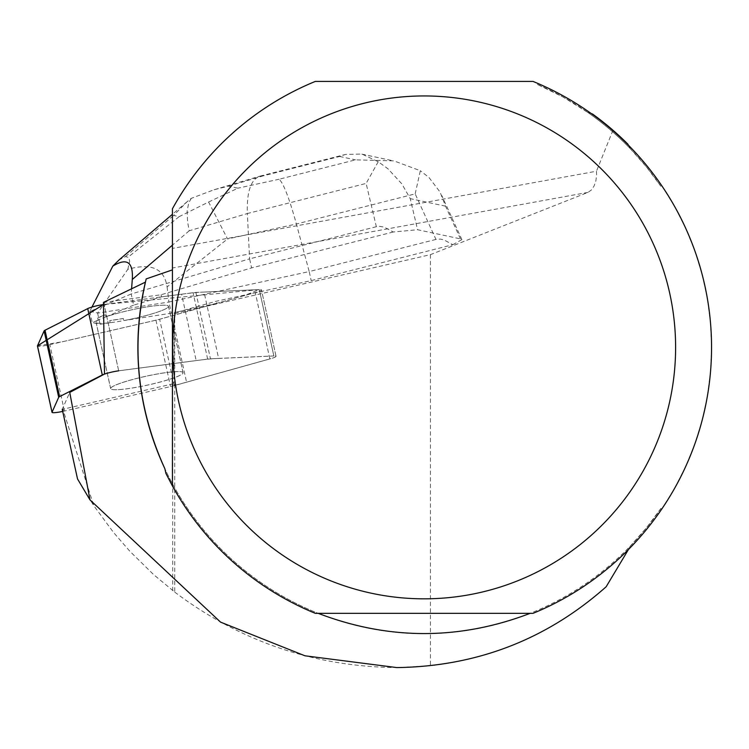 <?xml version="1.0" encoding="UTF-8"?>
<svg xmlns="http://www.w3.org/2000/svg" width="749" height="749" viewBox="0 0 749 749"><rect width="100%" height="100%" fill="white"/><g stroke="black" fill="none" stroke-linecap="round" stroke-linejoin="round"><path stroke-width="0.56" stroke-dasharray="3.75 2.81" d="M37.469 345.841L62.439 341.75L157.88 319.729L243.987 295.715L259.257 289.601L103.418 304.543A11.413 1.376 -12.4 0 1 104.111 304.45L193.073 292.69A11.413 1.376 -12.4 0 1 195.882 292.419L259.285 289.591A11.413 1.376 -12.4 0 1 261.467 289.929A11.413 1.376 -12.4 0 1 255.278 292.569L159.659 319.261A11.413 1.376 -12.4 0 1 155.951 320.197L49.846 344.652A11.413 1.376 -12.4 0 1 37.525 346.075M107.322 323.006A37.066 4.485 -12.4 0 1 96.087 322.229A37.066 4.485 -12.4 0 1 131.328 309.908A37.066 4.485 -12.4 0 1 168.488 306.332A37.066 4.485 -12.4 0 1 147.001 315.292A37.066 4.485 -12.4 0 1 107.322 323.006M121.9 389.386A37.066 4.485 -12.4 0 1 110.665 388.619A37.066 4.485 -12.4 0 1 145.896 376.288A37.066 4.485 -12.4 0 1 183.065 372.721A37.066 4.485 -12.4 0 1 161.578 381.681A37.066 4.485 -12.4 0 1 121.9 389.386M62.701 411.416A11.413 1.376 167.6 0 0 64.423 411.042L170.529 386.587A11.413 1.376 167.6 0 0 174.236 385.641L269.855 358.949A11.413 1.376 167.6 0 0 276.035 356.309A11.413 1.376 167.6 0 0 273.862 355.981L210.46 358.808A11.413 1.376 167.6 0 0 207.651 359.08L118.679 370.83L104.111 304.45M415.18 193.879L420.329 170.716L393.908 160.866L355.532 159.855L279.096 179.236C283.459 183.159 289.226 198.082 296.389 224.007L415.18 193.879L435.946 239.427L440.318 239.109L443.867 239.839L452.827 244.708L311.191 280.622L216.227 301.248L174.236 312.97L174.742 313.578L174.742 592.122L153.554 574.539L129.82 551.236L113.464 532.389L93.737 505.612L62.879 409.235L172.701 383.919L174.03 385.52A91.294 11.038 -12.4 0 0 186.557 382.168L269.846 358.911L255.278 292.569L216.686 303.336L216.227 301.248M452.827 244.708L461.89 239.624L460.448 238.875L417.577 229.728L393.234 232.003L384.265 227.134L379.584 226.338L376.354 226.713L366.13 183.421L247.339 213.54C246.636 192.193 250.737 179.76 259.631 176.24L263.199 175.846L339.634 156.466L345.495 154.425L361.898 154.041L378.226 161.737L387.916 168.74L401.857 183.88L410.237 198.644L417.577 229.728M103.465 302.381A11.413 1.376 -12.4 0 1 103.643 302.362L161.072 294.769L251.598 267.908L393.234 232.003M146.186 278.918L145.409 282.139M174.742 313.578L430.432 254.651L587.965 192.39L591.279 190.077L594.023 186.117L595.867 180.94L596.625 175.135L596.466 171.231L172.429 248.406L172.429 485.979M174.03 385.52L174.236 312.97M104.504 374.06A11.413 1.376 -12.4 0 1 118.679 370.802L196.172 360.559A91.294 11.038 -12.4 0 1 218.624 358.406L204.056 292.054L259.285 289.591L273.853 355.944A11.413 1.376 -12.4 0 1 276.035 356.271A11.413 1.376 -12.4 0 1 269.846 358.911M218.624 358.406L273.853 355.944L259.285 289.591A11.413 1.376 167.6 0 1 261.467 289.929A11.413 1.376 167.6 0 1 255.278 292.569L269.855 358.949M161.072 294.769L161.531 296.857L181.604 294.207L196.172 360.559M183.084 372.684A37.094 4.485 167.6 0 0 145.896 376.251A37.094 4.485 167.6 0 0 110.627 388.591A37.094 4.485 167.6 0 0 147.815 385.014A37.094 4.485 167.6 0 0 183.084 372.684L168.516 306.332A37.094 4.485 167.6 0 0 145.278 307.193A37.094 4.485 167.6 0 0 106.012 316.799L105.553 314.711A37.094 4.485 167.6 0 0 97.688 318.035L98.147 320.123A37.094 4.485 167.6 0 0 96.059 322.239A37.094 4.485 167.6 0 0 110.206 322.697L109.747 320.609A37.094 4.485 167.6 0 0 123.304 318.494L123.763 320.591A37.094 4.485 167.6 0 0 168.516 306.332M204.056 292.054A91.294 11.038 167.6 0 0 181.604 294.207M123.304 318.494L109.747 320.609M97.688 318.035L105.553 314.711M661.629 509.254L660.861 508.459A286.296 286.296 0 0 1 530.142 613.347L533.016 613.347A287.373 287.373 0 0 0 661.629 509.254L674.577 488.385L685.7 466.496L694.913 443.736L702.15 420.273L707.365 396.268L710.501 371.916L711.55 347.386L710.501 322.847L707.365 298.495L702.15 274.499L694.913 251.027L685.7 228.267L674.577 206.378L661.629 185.518A287.373 287.373 0 0 0 536.406 82.83L536.677 84.122A286.296 286.296 0 0 1 660.861 186.304L661.629 185.518M628.43 549.532L630.237 546.143A286.296 286.296 0 0 1 164.836 468.659A286.296 286.296 0 0 0 318.213 613.347L530.142 613.347M628.43 145.24L630.237 148.63A286.296 286.296 0 0 0 587.6 112.313L591.27 113.586M172.429 248.406L172.429 208.784C205.591 150.09 253.228 107.641 315.329 81.416L533.016 81.416L536.406 82.83M630.237 148.63L646.35 166.812L660.861 186.304M587.6 112.313L562.864 96.921L536.677 84.122M660.861 508.459L646.35 527.951L630.237 546.143M592.487 114.007L612.954 130.232L596.466 171.231M62.879 409.235L62.233 409.291L69.741 392.41M165.913 473.415A287.373 287.373 0 0 0 315.329 613.347L318.213 613.347M77.531 478.957L93.737 505.612M627.831 144.117L612.954 130.232M430.432 254.651L430.432 665.767C497.308 657.903 555.88 631.576 606.147 586.767M172.701 383.919L172.701 590.54M430.432 665.767L396.858 667.584C314.552 666.76 240.513 641.603 174.742 592.122M435.946 239.427L309.206 271.569L311.191 280.622M376.354 226.713L249.604 258.854L251.598 267.908M460.448 238.875L445.533 206.172L440.047 192.034L428.99 177.504L420.329 170.716M378.226 161.737L366.13 183.421M216.686 303.336L171.362 313.185L123.763 320.591M208.597 202.024L237.929 188.177L228.454 186.155L214.148 189.722L191.304 198.335L186.988 201.837L173.628 215.44L179.198 216.63L208.597 202.024L227.546 238.95L296.389 224.007L309.206 271.569L168.909 302.034L171.362 313.185M191.304 198.335L188.757 202.782L187.119 211.078L187.55 221.676L189.235 230.776L247.339 213.54L249.604 258.854L131.187 293.983L133.64 305.133L161.531 296.857M110.206 322.697L100.048 324.28L92.249 322.613L98.147 320.123M167.093 286.895L168.909 302.034L97.595 313.129L127.817 269.322C151.298 262.712 164.387 268.563 167.093 286.895L227.546 238.95M91.958 307.062L89.805 311.462L131.187 293.983L131.59 288.73M97.595 313.129L100.048 324.28M89.786 311.312L97.539 312.96M89.805 311.462L92.249 322.613M106.012 316.799L133.64 305.133M127.817 269.322L129.652 261.485L128.94 257.553L125.532 256.579L119.11 259.884M174.236 385.641L159.659 319.261M64.423 411.042L49.846 344.652M155.951 320.197L170.529 386.587M207.651 359.08L193.073 292.69M195.882 292.419L210.46 358.808M587.965 192.39L172.429 268.011M174.217 325.974L186.557 382.168M118.679 370.802L103.643 302.362M445.533 206.172L410.237 198.644M279.096 179.236L237.929 188.177M228.454 186.155L263.199 175.846M339.634 156.466L355.532 159.855M189.235 230.776L172.429 245.148M179.198 216.63L128.135 257.132M125.532 256.579L173.628 215.44M276.035 356.309L261.467 289.929L276.035 356.271M183.065 372.721L168.488 306.332M110.665 388.619L96.087 322.229M96.059 322.239L110.627 388.591M461.89 239.624L441.807 195.583M361.879 154.135L393.89 160.969M260.006 176.127L345.504 154.453M214.139 189.731L259.631 176.24M186.96 201.856L172.429 214.28"/><path stroke-width="1.12" d="M45.024 330.234L87.727 308.607A11.413 1.376 -12.4 0 1 103.418 304.543L37.469 345.841L44.116 330.908A11.413 1.376 -12.4 0 1 45.024 330.234L59.602 396.614A11.413 1.376 167.6 0 0 58.694 397.288L52.046 412.222A11.413 1.376 167.6 0 0 52.027 412.353A11.413 1.376 167.6 0 0 62.701 411.416M37.525 346.075A11.413 1.376 -12.4 0 1 37.45 345.972A11.413 1.376 -12.4 0 1 37.469 345.841L52.046 412.222M118.679 370.83A11.413 1.376 167.6 0 0 102.295 374.987L59.602 396.614M628.43 549.532L606.147 586.767C546.648 639.496 476.879 666.441 396.858 667.584L304.965 655.796L220.562 622.129L89.992 499.892L69.741 392.41L104.504 374.06L103.465 302.381L145.409 282.139A286.296 286.296 0 0 0 164.836 468.659C137.067 407.531 130.85 344.278 146.186 278.918L172.429 269.874M591.27 113.586L592.487 114.007A287.738 287.738 0 0 1 627.831 144.117L628.43 145.24M533.016 613.347A287.373 287.373 0 0 0 533.016 81.416L315.329 81.416A287.373 287.373 0 0 0 172.429 208.784L172.429 485.979A287.373 287.373 0 0 0 315.329 613.347L533.016 613.347M530.142 613.347C459.493 640.292 388.853 640.292 318.213 613.347M89.992 499.892L77.531 478.957L62.233 409.291M164.836 468.659L165.913 473.415L172.429 485.979M675.607 347.386A251.43 251.43 0 0 0 361.57 103.868A251.43 251.43 0 0 0 203.915 468.649A251.43 251.43 0 0 0 675.607 347.386M172.429 245.148L132.292 279.471C133.35 261.944 126.853 257.497 112.809 266.12L91.958 307.062M132.292 279.471L131.59 288.73M172.429 214.28L119.11 259.884L112.809 266.12M58.694 397.288L44.116 330.908M102.295 374.987L87.727 308.607M52.027 412.353L37.45 345.972"/></g></svg>
